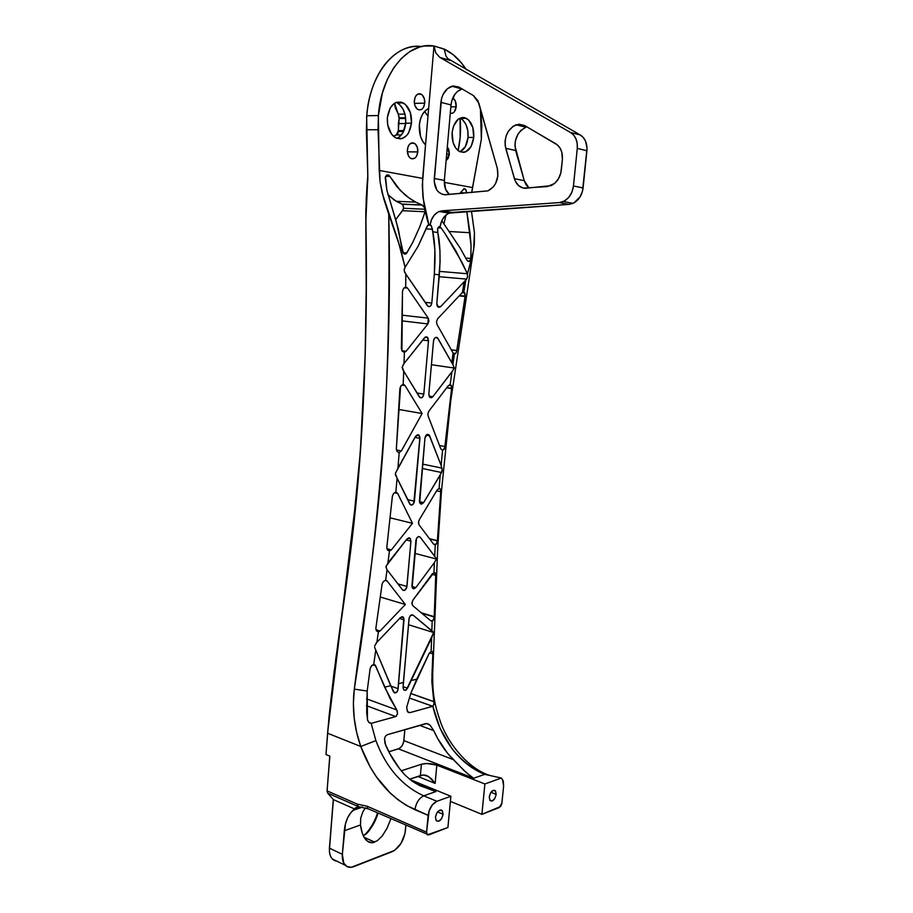 <?xml version="1.0" encoding="UTF-8"?>
<svg xmlns="http://www.w3.org/2000/svg" width="913" height="913" viewBox="0 0 913 913"><rect width="100%" height="100%" fill="white"/><g stroke="black" fill="none" stroke-linecap="round" stroke-linejoin="round"><path stroke-width="1.37" d="M363.248 835.646C369.811 831.161 374.752 823.652 378.085 813.118C372.709 826.699 367.768 834.197 363.248 835.646M377.537 812.878C374.866 821.312 370.746 828.49 365.189 834.402M496.181 794.378L490.966 792.313L496.181 794.378L495.542 791.012L493.248 790.361L490.635 792.826L489.242 796.981C490.509 791.742 492.529 789.654 495.303 790.726L496.181 794.378C494.914 799.605 492.894 801.694 490.11 800.621L489.242 796.981L489.882 800.359L492.198 800.986L494.8 798.51L496.181 794.378M443.09 814.259L437.532 811.919L443.09 814.259L442.349 810.755L439.804 810.128L436.939 812.764L435.444 817.124C436.859 811.497 439.096 809.317 442.189 810.561L443.09 814.259C441.698 819.885 439.45 822.065 436.357 820.81L435.444 817.124L436.209 820.65L438.765 821.244L441.618 818.596L443.09 814.259M444.62 194.754C437.578 193.533 434.12 188.124 434.268 178.514L444.369 180.386C444.003 186.526 445.658 191.205 449.333 194.435L445.567 189.162L444.369 180.386L451.011 104.915L451.707 101.001L455.062 94.039L457.527 91.426L461.978 88.972C455.804 91.334 452.152 96.652 451.011 104.915L444.369 180.386L434.268 178.514L441.584 98.399L442.965 94.655L447.404 88.721L453.179 85.948L458.885 87.055L473.413 95.568L477.956 100.784L497.288 168.243L497.882 176.015L495.554 183.604L493.454 186.754L487.999 190.863L445.658 194.731L442.349 194.366L438.32 191.844L436.722 189.813L434.223 181.607L440.876 102.347L451.011 104.915L440.876 102.347C442.029 94.005 445.692 88.629 451.867 86.233L458.885 87.055L473.413 95.568L478.857 103.226L497.288 168.243C499.114 178.72 496.044 186.252 488.067 190.84L444.62 194.754M525.112 188.306C519.885 187.861 516.313 184.654 514.396 178.697L524.256 180.671L529.026 188.055L525.888 184.494L524.256 180.671L514.909 145.749L515.377 140.75L518.173 133.8L521.197 130.148L525.945 127.249C517.215 131.814 513.768 139.575 515.628 150.531L524.256 180.671L514.396 178.697L505.22 145.943L505.083 140.944L506.133 135.946L508.267 131.392L513.072 126.291L518.904 124.179L524.587 125.515L557.409 144.927L560.091 148.146L561.837 152.311L562.385 159.57L560.799 173.082L558.402 178.902L554.568 183.456L547.355 186.583L523.32 188.089L518.504 185.59L515.103 180.717L505.722 148.294L515.628 150.531L505.722 148.294C503.85 137.235 507.297 129.395 516.062 124.773L524.587 125.515L555.777 143.763C560.639 147.004 562.842 152.266 562.385 159.57L561.347 169.932C560.262 177.544 556.827 182.783 551.03 185.659L525.112 188.306M489.699 775.422C468.928 768.929 448.648 744.563 440.751 722.674C435.433 706.879 432.397 696.961 432.705 673.862L431.952 674.912L432.694 673.874L437.692 548.473L441.504 490.658L450.76 400.636L474.338 244.49L474.463 232.792L471.45 211.097L474.463 232.792L473.585 250.356L467.49 273.889L467.467 277.392L465.847 280.006L463.827 292.217L465.014 293.564L465.128 296.086L459.49 295.538L465.128 296.086L456.785 350.546L451.296 349.816L456.785 350.546L456.477 351.95L455.267 353.788L452.996 352.84L437.007 324.457L452.996 352.84L454.377 353.936L452.882 364.675L454.332 368.03L451.889 371.911L450.189 384.727L451.467 385.857L451.627 388.356L446.856 387.614L451.627 388.356L444.871 446.525L439.484 445.487L444.871 446.525L444.62 447.952L442.577 450.337L440.796 448.888L428.129 416.02L440.796 448.888L442.577 450.337L441.116 465.368L442.166 470.366L440.237 474.988L439.085 488.489L440.465 489.311L440.728 491.742L437.407 540.667L429.475 538.67L437.407 540.667L429.646 538.91L437.395 540.861L436.768 543.475L435.273 544.856L434.691 556.245L436.448 559.053L434.383 562.602L433.949 572.577L435.364 573.09L435.729 575.316L434.223 616.674L421.235 612.783L434.223 616.674L421.795 613.251L434.211 616.971L433.629 619.539L432.191 621.045L431.86 630.78L433.686 632.549L431.621 637.936L431.119 651.426L432.283 651.505L432.899 653.24L431.952 674.912L433.869 701.72L410.724 693.549L433.869 701.72L433.96 704.516L432.705 706.331L409.241 697.977L432.842 706.297L440.146 728.517L451.752 748.306C461.111 760.632 472.101 769.305 484.735 774.35L473.653 778.253L466.246 772.581L453.202 759.582C445.224 751.399 438.731 741.744 433.743 730.628L430.24 725.367L426.759 723.507L387.317 734.725L385.423 736.163L384.51 738.765L385.583 744.985C390.65 756.615 397.223 766.737 405.315 775.342L411.877 780.957L419.409 785.488L435.866 791.56L423.758 795.828C402.074 785.922 386.108 767.513 375.882 740.626L371.169 723.358L395.751 716.568L397.554 713.829L397.201 710.793L384.647 687.192L390.684 685.674L394.439 692.853L396.858 692.054L397.92 689.908L403.831 618.055L402.393 616.697L400.408 617.576L376.875 642.353L378.37 631.91L380.07 630.997L405.372 604.497L387.123 580.999L385.651 580.291L387.044 569.758L402.507 589.866L404.448 590.449L406.753 587.527L410.918 541.181L410.291 538.51L409.081 537.814L406.993 538.944L387.911 563.047L389.417 551.075L391.346 549.911L412.482 523.32L397.68 493.454L395.831 492.233L397.098 478.218L409.743 503.965L411.672 505.129L413.783 503.371L419.912 437.213L419.158 435.364L417.72 434.714L415.541 436.38L397.942 468.232L399.164 452.643L401.378 450.931L422.114 413.521L405.052 385.583L403.169 384.499L403.729 371.135L419.295 396.847L421.235 397.885L422.651 397.018L423.815 394.108L428.494 340.777L427.843 337.787L426.576 336.863L425.104 337.205L404.003 363.568L404.391 352.315L406.091 351.288L427.912 323.932L428.939 321.045L428.243 318.158L407.586 288.131L405.703 287.104L405.806 274.048L427.41 305.718L429.35 306.677L430.696 305.855L431.803 303.025L434.326 274.265C435.592 256.427 435.067 242.265 432.751 231.788L437.795 232.495C440.112 242.926 440.625 257.021 439.358 274.779L434.326 274.265L439.358 274.779L436.825 303.413L437.03 305.49L438.582 307.35L440.625 306.688L465.847 280.006L463.827 292.217L461.978 292.879L437.669 318.751L436.494 321.661L437.007 324.457L436.494 321.661L437.669 318.751L461.978 292.879L464.569 292.685L465.128 296.086L459.125 295.915L465.071 296.497L456.66 351.265L455.644 353.491L454.377 353.936L452.882 364.675L437.441 337.764L436.072 337.308L434.668 338.095L433.515 340.994L428.825 394.085L429.475 396.984L431.45 397.771L432.808 396.767L451.889 371.911L450.189 384.727L448.272 385.754L428.859 411.158L427.855 413.863L428.129 416.02L427.855 413.863L428.859 411.158L448.272 385.754L450.965 385.069L451.627 388.356L446.708 387.808L451.604 388.573L444.871 446.525L444.152 449.173L442.577 450.337L441.116 465.368L429.167 435.01L426.987 434.531L424.944 438.16L419.683 502.801L421.498 504.159L423.621 502.607L440.237 474.988L439.085 488.489L437.133 489.996L419.227 519.839L418.451 522.978L419.067 524.861L418.462 522.202L419.227 519.839L437.133 489.996L439.085 488.489L440.237 488.923L440.728 491.742L437.395 540.861L436.117 544.388L433.641 544.205L435.273 544.856L434.691 556.245L420.254 537.255L418.359 536.639L416.476 538.499L412.151 587.538L413.772 588.851L415.826 587.595L434.383 562.602L433.949 572.577L412.961 600.046L411.923 603.71L412.779 605.639L411.923 602.842L412.961 600.046L432.42 573.729L434.793 572.577L435.729 575.316L434.211 616.971L433.013 620.509L430.731 620.783L432.191 621.045L431.86 630.78L413.087 615.122L410.576 615.442L409.172 617.884L403.375 682.513L398.422 683.757L403.375 682.513L403.09 688.151L403.9 689.977L405.406 690.411L407.529 688.219L431.621 637.936L431.119 651.426L429.167 653.423L416.727 679.181L410.941 680.63L416.727 679.181L410.896 693.07L406.684 707.244L407.392 711.455L409.8 712.676L408.202 712.323M407.495 711.592L406.684 707.244L410.896 693.07L429.167 653.423L431.119 651.426L432.534 651.791L432.899 653.891L429.521 652.806L432.899 653.891L431.826 681.486L434.029 703.855L432.842 706.297C440.853 739.553 458.143 762.241 484.735 774.35L501.328 778.036L503.291 781.106L503.622 785.99L501.785 803.897L500.586 806.499L481.893 814.328L484.883 783.97L501.328 778.036L484.883 783.97L436.825 765.14L426.816 763.508L421.407 764.261L401.286 770.8L421.407 764.261L420.379 775.594L423.267 774.977L409.549 779.211L420.379 775.594L421.407 764.261C426.291 763.04 431.427 763.325 436.825 765.14L484.883 783.97L481.893 814.328L499.263 807.583L501.888 803.2L503.622 785.99L502.492 779.28M337.627 645.525L351.197 545.791L360.407 451.068L365.166 354.415L366.204 288.645L365.828 221.437L367.836 176.551L366.353 129.68L367.836 176.551L366.649 116.396L367.836 179.427L366.261 199.148L365.908 221.768C367.893 371.089 360.955 463.336 352.213 538.624C343.379 612.68 332.903 669.834 327.687 733.276L360.761 746.48L356.652 732.397L354.176 717.995L353.388 703.444L354.301 689.132C367.985 577.461 391.814 480.284 388.733 214.27L383.62 198.326L380.07 181.824L378.05 129.726L366.444 129.76L366.752 115.723C368.555 95.329 374.433 78.438 384.373 65.051C395.306 51.311 407.7 45.136 421.566 46.54C395.626 42.455 369.491 74.181 366.752 115.723L366.444 129.76L378.05 129.726L378.381 115.574L366.752 115.723L378.381 115.574C381.223 73.257 407.906 41.188 433.995 45.992L444.757 49.336C453.11 53.49 460.323 60.315 466.417 69.787L461.099 62.518L453.053 54.609L444.163 49.062L445.932 55.933L444.163 49.062L433.995 45.992L428.642 108.499L425.241 110.781L422.399 114.513L420.379 119.386L419.352 124.978C420.334 116.533 423.427 111.044 428.642 108.499L422.662 178.4C422.194 195.69 424.271 211.188 428.882 224.895L427.261 226.002L418.097 246.259L405.098 267.338L398.102 240.781L382.17 192.894L380.07 181.824L379.203 170.423L422.662 178.4L379.203 170.423L378.381 115.574L382.353 93.172L387.226 79.671L393.651 67.939L401.378 58.398L410.097 51.379L419.478 47.099L424.294 46.015L433.995 45.992L425.526 144.927C420.961 140.168 418.896 133.526 419.352 124.978L420.539 136.379L422.639 141.218L425.526 144.927L422.32 185.271L422.993 197.436L428.882 224.895L430.08 224.963C431.198 218.321 434.2 213.836 439.062 211.531L441.995 210.835L452.061 212.432L568.947 204.386L573.923 202.903L580.109 196.854L582.528 191.079L587.025 148.248L585.61 141.298L583.35 137.578L580.234 134.964L447.735 58.546L580.234 134.964L570.557 132.488L439.872 57.416L435.763 52.92L433.995 45.992L435.763 52.92L439.872 57.416L450.018 60.395L439.872 57.416L570.557 132.488C575.51 135.717 577.746 141.024 577.278 148.397L577.199 143.432L575.966 138.867L573.695 135.113L570.557 132.488L580.234 134.964C585.153 138.171 587.379 143.432 586.911 150.736L583.087 187.941L573.455 185.978L577.278 148.397L586.911 150.736L577.278 148.397L573.455 185.978C572.405 193.43 569.039 198.612 563.355 201.545L559.258 202.595L568.947 204.386L449.139 213.106C444.289 215.4 441.299 219.839 440.169 226.424L441.618 221.151L444.323 216.712L447.952 213.676L452.061 212.432L441.995 210.835L559.258 202.595L564.257 201.088L568.673 197.459L571.892 192.187L573.455 185.978L583.087 187.941C582.038 195.314 578.682 200.449 573.022 203.348L568.947 204.386L559.258 202.595L441.995 210.835L437.875 212.101L434.234 215.171L431.529 219.645L430.08 224.963L430.696 225.18M427.17 834.608L426.576 832.177L367.083 806.213L367.711 808.576L428.825 834.904L447.906 827.498L450.874 796.25L410.051 779.599L450.874 796.25L436.928 801.283L450.874 796.25L447.906 827.498L427.444 834.836L426.576 832.177L428.129 815.343L406.342 805.38L398.057 799.788L390.216 793.066L376.247 776.655L370.29 767.205L360.761 746.48L327.687 733.276L325.975 754.537L329.867 756.147L327.071 790.875L357.303 804.125L367.083 806.213L426.576 832.177L429.121 810.824L432.454 804.73L436.928 801.283L423.758 795.828C402.074 785.922 386.108 767.513 375.882 740.626L371.169 723.358L368.841 722.4L367.471 719.706L367.186 691.05L370.176 668.373L371.534 665.748L373.737 664.527L375.768 650.033L390.684 685.674L384.647 687.192L375.585 665.725L373.737 664.527L375.768 650.033L393.446 691.814L394.667 692.944L396.242 692.613L397.554 690.958L398.102 688.676L390.878 686.12L398.102 688.676L404.025 619.836L399.563 618.455L404.025 619.836L403.181 617.062L400.408 617.576L376.19 643.026L374.661 645.936L376.875 642.353L378.37 631.91L376.476 630.906L375.859 628.258L382.091 584.035L383.449 581.421L385.651 580.291L387.044 569.758L386.039 566.745L387.911 563.047L389.417 551.075L387.5 550.025L386.815 547.366L392.396 496.067L393.651 493.408L395.831 492.233L397.098 478.218L395.306 473.482L397.942 468.232L399.164 452.643L397.166 451.627L396.356 448.945L399.883 388.504L401.024 385.743L403.169 384.499L403.729 371.135L402.245 367.037L404.003 363.568L404.391 352.315L402.313 351.311L401.366 348.583L402.496 291.224L403.557 288.382L405.703 287.104L405.806 274.048L404.185 270.602M402.245 367.037L403.42 364.287L424.442 337.833L427.204 337.137L428.494 340.777L422.696 340.035L428.494 340.777L423.815 394.108C423.187 397.166 421.897 398.319 419.946 397.577L402.918 369.868L402.222 367.54M386.142 566.071L406.993 538.944L409.971 538.179L410.918 541.181L406.194 539.96L410.918 541.181L406.947 586.466C406.194 589.752 404.813 590.985 402.804 590.175L386.758 569.392L386.039 567.327M374.638 647.157L374.958 648.23L374.638 647.157M389.589 175.935L387.009 174.942L385.218 177.681L386.884 190.281L396.447 222.258L403.352 253.278L404.813 254.111L406.262 253.643L412.779 242.344L419.786 226.778L425.081 211.759L402.507 210.686L403.489 208.255L425.093 209.26L425.173 211.417M460.346 192.7L466.76 192.928L460.346 192.7M462.8 193.362L459.89 193.259L462.8 193.362M387.352 117.64C389.531 105.121 394.815 100.202 403.181 102.884C409.104 106.787 411.877 113.554 411.512 123.175L405.714 123.221C406.068 113.634 403.284 106.901 397.349 103.009L399.746 104.721L403.295 109.594L405.395 116.088L405.714 123.221L411.512 123.175L410.359 112.619L405.566 104.607L401.081 102.073L396.322 102.347L394.062 103.534L390.262 107.837L387.352 117.64L387.717 124.933L391.551 134.188L395.717 137.863L400.43 138.879L402.77 138.32L406.97 135.227L408.67 132.796L411.512 123.175C409.332 135.717 404.003 140.579 395.534 137.772C389.76 133.891 387.044 127.181 387.352 117.64M452.129 132.488C454.172 120.778 458.897 116.054 466.315 118.313C471.69 121.851 474.167 128.231 473.744 137.452L468.038 137.441C468.449 128.254 465.961 121.897 460.574 118.37L462.868 120.037L466.007 124.602L467.821 130.719L468.038 137.441L473.744 137.452L472.82 127.489L468.597 119.98L464.591 117.651L462.446 117.469L458.292 119.112L453.556 125.994L452.129 132.488L453.122 142.599L455.724 148.054L459.41 151.49L463.633 152.391L465.733 151.843L471.097 146.571L473.744 137.452C471.713 149.161 466.942 153.852 459.444 151.501C454.195 147.986 451.752 141.652 452.129 132.488M414.331 100.556C415.255 95.146 417.503 93 421.076 94.119C423.689 95.819 424.91 98.832 424.75 103.158L414.411 103.363L424.75 103.158L424.26 98.478L422.183 94.918L419.215 93.697L416.351 95.226L414.993 97.554L414.308 102.153L414.844 105.269L416.944 108.807L418.884 109.902L421.886 109.252L423.506 107.392L424.75 103.158C423.826 108.556 421.566 110.69 417.983 109.56C415.404 107.86 414.182 104.858 414.331 100.556M452.768 97.999C455.222 99.654 456.363 102.576 456.192 106.764L450.839 106.867L456.192 106.764L455.245 100.875L452.768 97.999M427.98 116.316L424.625 111.409L427.98 116.316M447.324 146.81L449.356 154.24L446.674 154.206L449.356 154.24L448.899 149.766L447.324 146.81M407.358 149.778C408.351 144.231 410.679 142.063 414.354 143.261C416.819 144.939 417.983 147.826 417.812 151.923L407.358 151.82L417.812 151.923L417.309 147.324L415.232 143.9L412.254 142.805L409.378 144.425L408.02 146.788L407.335 151.364L408.431 155.758L409.983 157.835L411.934 158.839L414.947 158.075L416.568 156.169L417.812 151.923C416.83 157.481 414.491 159.638 410.793 158.417C408.351 156.751 407.209 153.875 407.358 149.778M399.232 117.845L405.634 117.766L399.232 117.845L399.129 118.519L398.296 114.205L399.232 117.845M405.703 118.45L399.129 118.519L398.41 123.586L405.692 123.529L398.41 123.586L398.376 131.552L403.557 131.54L398.376 131.552L397.68 133.777L396.242 134.941L398.376 130.616L403.968 130.593L398.376 130.616L399.129 118.519L405.703 118.45M401.412 134.93L396.242 134.941L393.48 136.299L396.242 134.941L401.412 134.93M480.421 108.715L481.356 139.198L471.69 192.643L472.523 187.553L444.289 182.372L472.523 187.553L481.356 139.198L481.836 124.978L480.421 108.715M374.707 842.14L364.082 837.267L374.707 842.14C371.089 843.532 367.859 842.402 365.017 838.727C362.689 835.349 361.194 830.762 360.509 824.975L360.703 818.162L362.86 811.851L360.703 818.162L360.509 824.975L362.393 833.489L363.842 836.833L367.597 841.352L372.207 842.688L377.263 840.782L382.342 835.84L387.021 828.296L390.924 818.744M441.162 227.988L439.438 226.481L441.162 227.988L437.955 227.805L441.162 227.988L445.122 233.705L441.162 227.988M472.854 254.35L467.49 273.889L455.895 250.949L445.122 233.705L462.035 262.419L467.49 273.889L467.616 276.685L466.634 279.127L439.187 276.707L466.634 279.127L440.625 306.688L438.16 307.145L436.825 303.413L440.066 262.008L439.929 250.87L437.795 232.495L432.751 231.788L431.415 225.831L430.08 224.963L427.889 225.112L418.097 246.259L405.098 267.338L400.202 247.446L388.733 214.27C392.83 382.25 378.176 535.977 354.301 689.132C352.007 708.488 354.153 727.604 360.761 746.48C372.287 777.111 390.353 798.202 414.959 809.74L428.129 815.343C429.247 808.347 432.18 803.657 436.928 801.283L423.758 795.828L435.866 791.56L415.107 783.08L435.866 791.56L419.603 785.579L411.877 780.957L405.315 775.342L399.552 768.655L389.634 753.385L385.001 743.433L384.51 738.765L385.423 736.163L387.317 734.725L425.641 723.61L427.935 723.804L430.24 725.367L433.743 730.628L419.592 725.367L433.743 730.628L437.738 738.651L447.518 753.214L463.781 770.321L471.165 776.552L473.653 778.253L484.735 774.35L501.328 778.036M466.783 260L468.609 261.529L470.743 259.497L471.062 245.437L466.805 211.417L469.967 232.724L449.538 231.514L469.967 232.724L471.062 245.437L470.903 258.47L465.778 258.094L470.903 258.47L470.4 260.376L469.282 261.438L467.924 261.301L466.783 260L460.369 248.382L466.783 260M466.771 192.894L465.767 189.505L464.261 188.694L459.593 193.613L464.066 188.717L465.436 189.162L466.76 192.928M441.801 220.718L460.369 248.382L441.801 220.718M396.242 201.317L387.888 194.663L394.439 200.175L402.165 204.227L422.057 204.969C416.351 202.926 410.508 199.411 404.562 194.423L396.539 186.241L389.885 176.414L385.64 176.3L389.885 176.414L400.419 190.555L408.841 197.801L415.78 202.138L396.242 201.317L401.88 204.09L422.057 204.969L415.78 202.138M402.679 204.66L403.535 206.886L403.135 209.579L395.671 219.691L402.507 210.686L425.081 211.759L424.648 207.89L422.057 204.969L423.94 206.612L425.093 209.26L403.489 208.255L403.249 205.642L402.165 204.227L422.365 205.117M365.851 208.735L365.828 221.437C367.528 311.744 364.869 398.867 357.85 482.817C350.889 566.539 334.672 651.06 327.744 731.507L325.975 754.537L329.068 716.328L334.295 670.325M335.539 660.841L336.338 654.872M419.067 524.861L433.641 544.205L419.067 524.861M412.779 605.639L430.731 620.783L412.779 605.639M409.8 712.676L432.705 706.331L409.8 712.676L407.769 711.935M439.883 226.401L437.669 228.501L437.795 232.495L437.612 228.718L438.719 226.858L440.169 226.424M358.387 806.966L355.556 807.811L352.92 810.424C347.99 815.206 345.114 821.997 344.304 830.773L360.509 824.975L344.304 830.773L342.352 854.317C342.021 859.133 342.98 862.774 345.228 865.216C347.499 867.441 350.352 867.921 353.799 866.642L392.076 851.715C399.38 847.892 403.82 840.85 405.406 830.579L405.886 825.284L404.893 833.889L400.91 843.589L394.439 850.482L351.334 867.282L346.917 866.517L343.745 863.116L342.352 854.317L329.456 848.177L333.405 799.605L329.456 848.177L342.352 854.317L345.434 823.971L347.579 817.922L350.683 812.855L354.632 808.986L333.405 799.605L327.641 793.112L327.071 790.875L327.641 793.112L358.181 806.533L357.303 804.125L358.181 806.533L327.641 793.112L333.405 799.605L354.632 808.986L358.181 806.533L368.715 809.021L367.711 808.576L367.083 806.213L357.303 804.125L327.071 790.875L329.867 756.147L325.975 754.537L327.744 731.507L357.907 483.593C364.938 399.415 367.608 312.132 365.908 221.768L365.828 221.437C365.885 205.642 366.524 190.612 367.756 176.346L367.688 181.584M367.494 184.209L366.672 192.666M366.433 195.599L366.239 198.441M450.269 113.258L452.528 113.223L454.275 111.922L456.192 106.764C455.416 111.648 453.441 113.805 450.269 113.258M446.115 160.551L448.146 158.371L449.356 154.24L446.115 160.551M445.943 215.08L443.992 223.719L445.943 215.08M425.641 143.683L425.002 144.391L425.641 143.683M394.542 103.215L395.226 107.574L398.296 114.205L404.961 114.114L398.296 114.205L394.542 103.215M460.072 118.131L460.152 137.566L458.109 150.622C460.46 140.1 461.111 129.269 460.072 118.131M450.383 801.374L481.893 814.328L450.383 801.374M464.169 281.775L462.446 292.251M453.042 353.571L451.764 362.712M329.502 846.009L329.456 848.177C329.125 852.959 330.095 856.577 332.366 859.019L336.737 861.13C332.252 860.434 329.798 856.942 329.388 850.665L333.291 799.48L329.456 848.063M329.776 756.112L327.071 790.875L329.776 756.112M388.801 751.798L398.49 748.854L473.653 778.253L398.49 748.854C401.435 747.553 403.226 744.803 403.877 740.614L453.202 759.582L403.877 740.614L404.858 729.647L403.672 741.961L402.062 745.83L399.438 748.432L388.801 751.798M423.758 795.828C418.987 798.156 416.066 802.801 414.959 809.74C416.066 802.801 418.987 798.156 423.758 795.828M375.882 740.626L360.761 746.48L375.882 740.626M395.751 716.568L366.375 705.658L395.751 716.568L371.317 723.324L369.4 722.856L367.654 720.471L366.684 712.46L367.186 691.05L354.301 689.132L367.186 691.05L370.176 668.373L372.07 665.28L375.038 664.938L390.056 698.491L396.778 709.937L366.501 698.833L396.778 709.937L397.554 713.829M395.306 473.482L415.541 436.38L418.816 435.056L419.934 438.366L414.97 437.418L419.934 438.366L414.422 501.191C413.726 504.375 412.379 505.574 410.394 504.786L395.386 474.749M430.89 225.306L432.454 229.254L426.166 228.889L432.454 229.254L434.896 250.253L434.326 274.265L431.803 303.025C431.221 305.981 429.989 307.11 428.083 306.403L404.619 272.279L404.197 269.746L405.098 267.338L404.265 269.278M375.768 650.033L374.958 648.23L375.768 650.033M358.113 807.183L362.199 807.046L358.113 807.183M365.485 807.765L362.86 811.851L365.485 807.765M357.839 808.724L357.999 807.218M417.869 776.438L435.136 783.4L436.825 765.14L435.136 783.4L431.484 778.835L426.759 775.559L423.267 774.977L428.528 776.484L435.136 783.4L417.869 776.438M401.64 771.234L401.697 770.652L401.64 771.234M396.562 716.089L395.352 716.42L396.562 716.089M403.192 102.895L397.349 103.009M396.972 138.308L399.175 137.087L402.884 132.807L405.714 123.221C404.813 131.05 401.857 136.094 396.824 138.365M460.026 151.786L465.402 146.525L468.038 137.441C467.171 144.756 464.5 149.538 460.026 151.786M445.932 55.933L447.735 58.546M425.081 211.759L419.786 226.778L412.779 242.344L406.833 252.958L405.566 254.042L403.991 253.814L402.131 250.276L398.342 229.152L386.884 190.281L385.503 176.608L386.77 175.056L388.459 174.988L389.885 176.414M406.833 252.958L402.907 252.673L406.833 252.958M431.803 303.025L425.093 302.329L431.803 303.025M402.051 320.885L427.912 323.932L406.091 351.288L401.891 350.718L406.091 351.288L404.391 352.315L401.903 350.74L402.496 291.224L403.557 288.382L405.703 287.104L407.586 288.131L428.243 318.158L402.154 315.179L428.243 318.158L427.912 323.932L402.051 320.885M404.151 287.8L407.586 288.131L404.151 287.8M423.815 394.108L416.956 392.989L423.815 394.108M398.844 409.458L422.114 413.521L401.378 450.931L396.402 449.938L401.378 450.931L399.164 452.643L397.166 451.627L396.356 448.945L400.579 386.336L403.169 384.499L405.052 385.583L422.114 413.521L398.844 409.458M401.777 385.069L405.052 385.583L401.777 385.069M371.317 723.324L368.806 722.366L371.317 723.324M372.869 664.79L375.585 665.725L372.869 664.79M380.299 597.034L405.372 604.497L380.07 630.997L375.916 629.662L380.07 630.997L378.37 631.91L376.476 630.906L375.859 628.258L382.091 584.035L383.449 581.421L385.651 580.291L387.123 580.999L405.372 604.497L380.299 597.034M385.046 580.406L387.123 580.999L385.046 580.406M390.182 517.854L412.482 523.32L391.346 549.911L386.895 548.736L391.346 549.911L389.417 551.075L387.5 550.025L386.815 547.366L392.396 496.067L393.651 493.408L395.831 492.233L397.68 493.454L412.482 523.32L390.182 517.854M394.484 492.723L397.68 493.454L394.484 492.723M406.947 586.466L397.908 583.886L406.947 586.466M414.422 501.191L407.62 499.628L414.422 501.191M437.418 306.357L440.625 306.688L437.418 306.357M439.621 271.401L467.433 273.752L439.621 271.401M410.77 693.446L433.846 701.595L410.77 693.446M409.001 618.854L403.067 687.421L403.98 690.057L406.308 689.954L433.686 632.549L413.087 615.122C411.112 614.346 409.754 615.59 409.001 618.854M408.476 624.732L433.686 632.549L408.476 624.732M403.101 686.667L407.529 688.219L403.101 686.667M437.213 337.593C435.341 336.897 434.109 338.027 433.515 340.994L428.825 394.085L430 397.52L432.808 396.767L453.247 369.97L454.332 368.03L452.882 364.675L437.978 338.449L435.672 337.399M431.415 364.744L454.332 368.03L431.415 364.744M429.053 396.162L432.808 396.767L429.053 396.162M435.729 575.316L431.997 574.3L435.729 575.316M440.728 491.742L436.631 490.829L440.728 491.742M419.912 536.901C417.96 536.125 416.625 537.335 415.906 540.53L411.923 585.632L412.802 588.474L415.826 587.595L434.383 562.602L436.448 559.053L435.695 557.695L420.254 537.255L418.611 536.582M414.776 553.335L436.448 559.053L414.776 553.335M411.923 586.477L415.826 587.595L411.923 586.477M428.802 434.656C426.873 433.915 425.595 435.079 424.944 438.16L419.421 500.712L420.414 503.805L423.621 502.607L441.584 472.523L422.263 468.483L441.584 472.523L442.177 470.286L441.116 465.368L429.635 435.821L426.166 435.17L429.635 435.821L427.364 434.394M422.651 464.112L442.052 468.118L422.651 464.112M419.421 501.636L423.621 502.607L419.421 501.636M493.99 790.213L495.303 790.726M440.705 809.945L442.189 810.561M466.315 118.313L460.574 118.37M421.076 94.119L417.549 94.21M427.546 109.035L428.596 109.012M414.354 143.261L410.804 143.25M449.139 213.106L439.062 211.531M345.228 865.216L332.366 859.019M352.92 810.424L362.575 807.103M424.876 775.011L428.528 776.484M426.508 723.495L429.156 724.477M563.355 201.545L573.022 203.348M465.071 188.911L463.587 188.865M388.676 175.091L386.804 175.045M402.736 384.578L404.379 384.841M395.546 492.278L397.018 492.609M385.491 580.314L386.827 580.691M373.828 664.516L375.038 664.938M403.181 617.062L401.971 616.686M409.971 538.179L408.636 537.837M418.816 435.056L417.344 434.782M427.204 337.137L425.618 336.931M405.098 287.241L406.878 287.412M427.98 225.055L430.753 225.214M431.507 651.334L432.408 651.62M434.132 572.531L435.159 572.816M438.902 488.523L440.1 488.786M450.896 385.001L449.538 384.795M464.272 292.422L462.823 292.286M525.945 127.249L516.062 124.773M461.978 88.972L451.867 86.233"/></g></svg>
